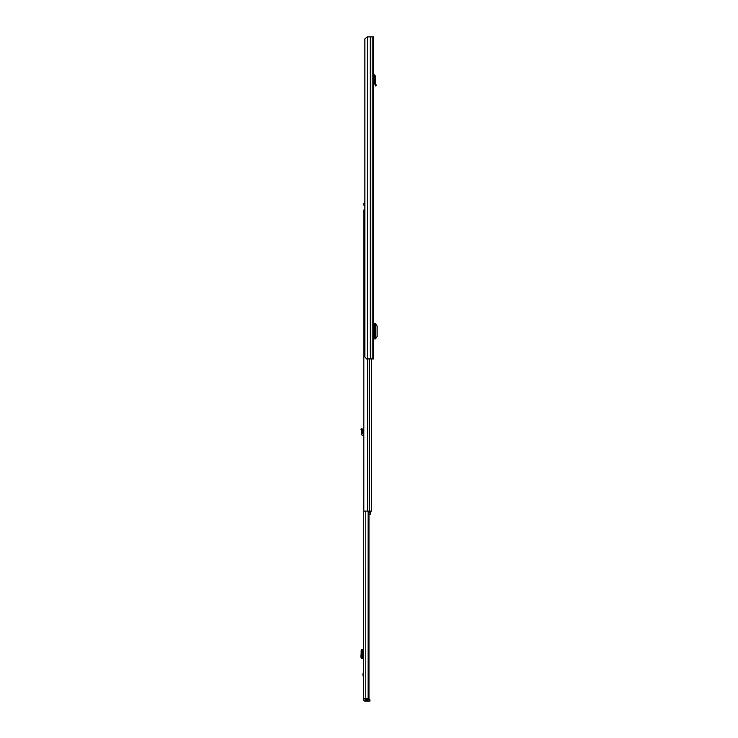 <?xml version="1.0" encoding="UTF-8"?>
<svg xmlns="http://www.w3.org/2000/svg" width="738" height="738" viewBox="0 0 738 738"><rect width="100%" height="100%" fill="white"/><g stroke="black" fill="none" stroke-linecap="round" stroke-linejoin="round"><path stroke-width="1.11" d="M374.636 76.18L375.605 76.254L375.181 81.586L374.203 81.604L375.181 81.586L376.279 85.682L375.338 85.931L374.203 81.604L374.636 76.18L373.483 75.71M375.605 76.254L374.314 74.778L373.52 74.741L373.483 75.47M367.247 36.9L373.483 36.9L373.483 358.936L366.629 358.936L364.867 356.924L364.867 38.911L367.247 36.9L367.247 358.936M373.714 333.899L373.714 338.853L373.483 333.899L374.203 333.899L374.203 328.742L373.483 328.742L373.483 323.798L373.714 328.742M373.714 338.853L375.679 338.825L375.697 323.816L373.714 323.798M375.697 338.548L377.127 336.537L377.127 326.058L375.697 324.093M375.697 338.825L375.679 323.816M363.576 677.779L362.856 674.615L363.576 671.442M364.784 698.526L363.576 698.766L363.576 699.689A1.411 1.411 0 0 0 364.987 701.1L369.959 701.1L369.959 699.892L365.135 699.892L365.135 701.1M363.576 698.766L363.825 382.284M364.784 698.766L365.135 699.892M368.972 511.102L368.972 698.526L363.576 698.526M368.133 511.102L368.133 698.526M363.576 649.652L362.432 649.809L361.989 650.842L361.989 657.152L362.432 658.351L363.576 658.508M361.389 658.508L362.69 658.508M361.629 658.425L362.856 658.416L361.491 658.508M361.389 649.652L360.873 657.152L361.629 658.397M362.819 649.763L361.629 649.744L362.819 649.763L362.819 658.407M361.491 649.652L362.69 649.652M363.576 434.267L362.598 433.796L362.69 432.68L361.491 432.579L361.389 433.695A1.614 1.614 0 0 0 362.911 435.438L363.576 435.475M361.316 430.189L362.432 429.719L361.989 428.658L360.873 429.129L361.629 430.937L362.856 430.844L362.69 432.68M362.432 429.719L362.819 430.651L361.629 430.937L361.491 432.579M364.867 203.55L363.825 203.55L363.825 205.164L364.867 205.164M371.472 358.936L371.472 511.102L363.825 511.102L363.825 209.998L364.867 209.998M368.972 514.275L370.291 514.275L370.291 512.283L368.972 512.283M371.472 500.096L371.472 503.713M370.291 511.102L370.291 512.283M375.873 84.197L374.941 84.446M374.314 74.778L374.258 75.746M370.31 36.9L370.31 358.936M370.448 36.9L370.448 358.936M372.192 36.9L372.192 358.936M374.397 338.843L374.397 323.798M362.911 674.135L363.576 674.135M365.79 511.102L365.79 698.526M366.159 699.892L366.159 701.1M367.69 699.892L367.69 701.1M362.976 649.652L362.976 658.508M361.316 658.351L362.432 658.351M360.873 657.152L361.989 657.152M360.873 651.017L361.989 651.017M361.316 649.809L362.432 649.809M363.576 675.095L362.911 675.095M369.544 358.936L369.544 511.102M367.635 358.936L367.635 511.102M370.291 511.692L368.972 511.692"/></g></svg>
